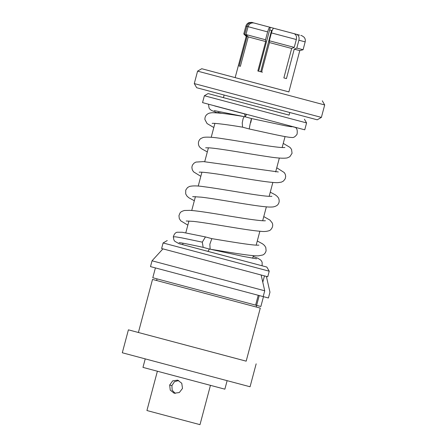 <?xml version="1.0" encoding="UTF-8"?>
<svg xmlns="http://www.w3.org/2000/svg" width="447" height="447" viewBox="0 0 447 447"><rect width="100%" height="100%" fill="white"/><g stroke="black" fill="none" stroke-linecap="round" stroke-linejoin="round"><path stroke-width="0.67" d="M298.898 40.219L305.172 41.878L303.083 49.734L296.808 48.075L298.898 40.219C299.473 37.174 298.68 35.207 296.517 34.324L295.149 33.955L295.076 34.235M169.67 385.023L172.693 380.872L177.649 380.129L181.767 383.275L182.499 388.437L179.308 392.544L174.185 393.237L170.24 390.142L169.67 385.023L171.899 385.61L172.173 390.225L175.274 393.427M210.448 385.353L199.993 424.65L170.748 416.878L146.923 410.53L157.383 371.233M234.597 258.483L178.984 243.671L174.794 241.257L173.922 240.05L173.307 236.86C174.179 234.005 175.492 232.462 177.252 232.222L182.309 232.267L205.452 236.927L211.844 238.648C229.864 241.609 250.242 245.073 257.142 245.185L258.902 245.14M305.519 122.651L204.374 95.736L202.547 102.62L304.748 129.814L306.581 122.931L305.519 122.651M289.097 115.108L208.106 93.574L289.092 115.125L289.785 112.521M321.382 117.399L317.236 119.807L250.823 102.156L196.686 87.729L194.283 83.583L321.382 117.399L324.695 104.95L197.591 71.134L194.283 83.583M288.885 91.898L201.742 68.726L288.879 91.914L299.786 50.617L294.232 49.148L296.808 48.075M252.829 22.691L258.517 24.199L252.829 22.691C249.912 22.216 247.917 23.44 246.828 26.362L244.738 34.212L247.023 36.581L246.208 36.363L235.156 77.622M286.438 78.594L283.867 77.912L286.438 78.594L294.232 49.148M291.662 48.466L269.474 42.566L269.329 40.766L271.418 32.91C272.273 29.938 273.039 28.39 273.726 28.262L293.947 33.637C296.104 34.514 296.897 36.475 296.327 39.532L294.232 47.388L291.662 48.466L283.867 77.912M257.841 70.989L258.645 71.202L270.312 27.351L269.938 27.25C269.256 27.373 268.491 28.921 267.63 31.899L265.54 39.755L265.68 41.554L257.841 70.989L261.629 71.995L269.474 42.566M265.68 41.554L248.236 36.905L245.956 34.536L248.046 26.686C249.119 23.775 251.113 22.551 254.041 23.015L270.312 27.351M240.357 66.329L239.139 66.005L240.357 66.329L248.236 36.905M247.023 36.581L239.139 66.005M280.018 29.932L259.718 24.518M283.728 30.904L297.881 34.682M296.517 34.324L295.149 33.955M227.126 380.676L224.863 389.175L179.739 377.184L142.967 367.384L145.23 358.885M246.174 361.159L128.406 329.836L246.174 361.17L260.294 308.1L152.516 279.425L260.294 308.1M256.165 363.83L250.063 386.761L179.666 368.054L122.305 352.767L128.406 329.836M268.133 270.904L163.099 242.956L161.618 248.521L267.753 276.766L269.234 271.195L268.133 270.904M253.164 256.444L257.913 258.271L260.925 260.199L262.138 262.182L262.126 265.797L266.831 267.049L178.917 243.643M264.725 290.79L152.036 260.797L150.494 266.608L263.182 296.601L264.725 290.79L261.154 275.017M155.405 267.926L152.79 277.743L194.903 288.969L255.623 305.117L258.237 295.288M266.384 276.397L269.96 292.176L268.412 297.987L263.473 296.668L260.858 306.497L256.623 305.374L259.238 295.556M299.624 35.14L297.886 34.676M258.645 71.202L262.434 72.207M178.688 380.498L174.419 381.755L171.899 385.61M244.738 34.212L243.788 33.955L246.208 36.363M265.54 39.755L245.956 34.536M294.232 47.388L269.329 40.766M152.036 260.797L162.926 248.873M214.979 106.028L244.71 113.963L245.051 116.807M245.174 116.801L246.52 114.443L244.71 113.963M256.561 258.819L243.023 256.366L209.392 249.024L207.916 251.387L255.773 264.099M236.105 258.886L225.634 256.103M219.935 254.589L214.627 253.175M292.226 126.59L295.115 127.356L292.26 126.59M261.629 71.989L260.724 71.749L271.553 30.441L272.162 30.603L269.625 29.921L271.553 30.441M272.167 30.597L269.625 29.921L272.162 30.597M246.498 26.267L252.153 27.764M221.528 113.287L217.857 112.303L217.7 112.901M255.595 305.1L256.55 305.351M246.828 26.362L245.878 26.105L243.788 33.955M269.938 27.25L254.041 23.015M267.63 31.899L248.046 26.686M293.947 33.637L273.726 28.262M296.327 39.532L271.418 32.91M212.163 123.4C213.297 122.903 227.517 124.596 242.592 127.183L249.219 128.965L249.946 124.976C251.315 118.511 252.22 115.935 250.801 122.534M209.257 249.029L203.173 247.359L202.301 242.151L181.303 237.776L175.386 236.809L173.307 236.86M202.301 242.151L205.452 236.927M257.276 240.989L262.551 243.827L264.49 245.448L265.797 247.504L266.099 250.795C265.54 252.846 264.445 254.242 262.814 254.98L258.366 255.857C250.7 256.075 229.926 252.399 210.129 249.186L209.855 244.191L211.844 238.648M242.592 127.183L242.224 122.886L243.174 118.427L244.308 116.645C229.032 114.007 218.281 112.7 212.051 112.711L209.559 113.074C206.374 114.147 204.821 116.281 204.899 119.483L207.067 123.556L213.806 127.524M257.148 23.836L252.616 22.635C252.555 22.344 251.415 22.328 249.202 22.585C247.554 23.127 246.448 24.3 245.878 26.105M214.906 123.4L211.207 137.296M208.414 147.801L204.715 161.697M201.921 172.201L198.222 186.103M195.428 196.602L191.729 210.503M188.936 221.002L185.784 232.848M183.03 243.202L182.644 244.649M292.936 126.68L290.751 126.702M208.106 93.574L204.374 95.736M224.126 95.049L223.433 97.653M201.742 68.726L197.591 71.134M152.516 279.425L138.397 332.495M157.048 278.883L156.612 280.515M167.245 240.547L163.099 242.956M262.786 282.208L264.468 275.894M266.831 267.049L269.234 271.195M256.634 305.374L256.198 307.011M322.293 100.804L324.695 104.95M304.418 119.198L306.581 122.931M214.353 105.771L215.057 106.068M285.057 136.592L282.146 147.538M279.347 158.042L275.654 171.939M272.854 182.443L269.161 196.345M266.362 206.844L262.668 220.74M259.869 231.25L256.176 245.146M253.376 255.65L252.684 258.265M299.786 50.617L303.083 49.734M305.172 41.878C305.575 40.029 305.195 38.464 304.038 37.179C302.317 35.883 301.25 35.313 300.848 35.464M244.291 116.639L214.258 110.61M217.426 112.873L211.403 110.387L209.939 109.247L209.062 108.04L208.52 104.319M249.219 128.965C270.457 133.614 287.55 137.547 291.813 137.464C293.456 137.872 295.204 136.804 297.059 134.256C297.618 130.312 296.97 128.015 295.115 127.361M205.67 147.801L208.794 147.823C219.287 148.398 249.068 153.952 267.893 156.662C276.95 158.121 283.387 158.545 287.209 157.931L289.818 156.746L292.053 153.287L291.55 149.404L290.008 147.393L283.247 143.386M200.82 176.33L193.579 171.849L192.327 169.882L191.886 167.659L192.087 166.139L192.64 164.798L194.115 163.082L195.926 162.082L203.452 161.602L278.302 171.955M207.313 151.924L201.491 148.711L199.943 147.309C198.608 146.292 196.926 141.587 200.815 138.525L203.324 137.408C207.123 136.793 213.51 137.212 222.477 138.665C241.676 141.431 272.474 147.18 282.392 147.555L284.873 147.532M192.668 196.607L201.536 197.177C217.968 199.133 250.421 205.341 264.915 206.715C268.412 207.101 271.24 207.157 273.408 206.888C276.05 206.268 277.704 205.268 278.352 203.888C279.263 202.441 279.42 200.753 278.827 198.826C278.839 198.362 277.576 196.199 274.782 194.54L270.262 192.188M199.161 172.207C200.72 171.922 206.575 172.508 216.745 173.961C238.257 177.157 268.792 182.991 277.878 182.65L281.403 182.136L283.493 181.024L285.231 178.744L285.694 176.347L285.231 174.185L284.225 172.536L276.754 167.787M194.328 200.725L188.992 197.853L187.092 196.25L185.706 193.948L185.728 190.109L187.522 187.561L189.5 186.455C192.808 185.622 197.719 185.723 204.234 186.751C222.092 189.003 256.192 195.518 268.278 196.289L271.905 196.334M186.181 221.008L193.35 221.382C210.068 223.187 247.113 230.412 260.841 231.322C263.831 231.697 266.518 231.507 268.921 230.758C270.318 230.708 274.045 226.897 272.217 222.93L270.016 220.142L263.769 216.588M187.835 225.126L180.778 220.846L179.303 218.605L178.951 215.661L179.99 213.074C180.476 212.046 181.968 211.185 184.466 210.487L189.83 210.364C200.513 210.945 226.741 215.795 246.012 218.717C257.17 220.36 263.641 221.03 265.406 220.734M244.956 116.756L251.527 118.544L285.901 125.892L291.695 126.792M203.173 247.359C193.177 245.129 180.817 242.637 179.124 242.643"/></g></svg>
